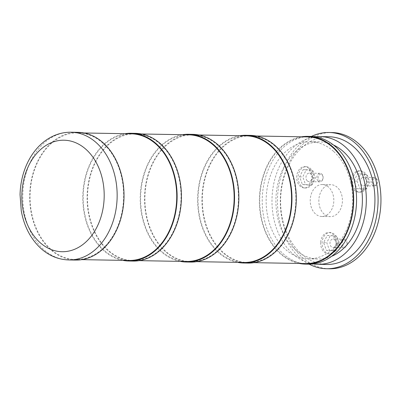 <?xml version="1.0" encoding="UTF-8"?>
<svg xmlns="http://www.w3.org/2000/svg" width="401" height="401" viewBox="0 0 401 401"><rect width="100%" height="100%" fill="white"/><g stroke="black" fill="none" stroke-linecap="round" stroke-linejoin="round"><path stroke-width="0.3" stroke-dasharray="2 1.5" d="M319.221 180.395A3.343 2.471 -89 0 0 322.65 179.432A3.343 2.471 -89 0 0 321.973 174.801A3.343 2.471 -89 0 0 318.549 175.768A3.343 2.471 -89 0 0 319.221 180.395M347.06 243.643A3.343 2.471 -89 0 0 344.76 240.114A3.343 2.471 -89 0 0 342.133 243.262A3.343 2.471 -89 0 0 344.429 246.79A3.343 2.471 -89 0 0 347.06 243.643M373.857 178.786A3.343 2.471 -89 0 0 372.729 183.277A3.343 2.471 -89 0 0 376.033 184.756A3.343 2.471 -89 0 0 377.166 180.265A3.343 2.471 -89 0 0 373.857 178.786M318.229 181.152A4.261 3.143 -89 0 0 319.908 181.843A4.261 3.143 -89 0 0 322.98 178.831A4.261 3.143 -89 0 0 321.732 174.029A4.261 3.143 -89 0 0 320.058 173.332A4.261 3.143 -89 0 0 316.985 176.345A4.261 3.143 -89 0 0 318.229 181.152M347.116 243.683A4.261 3.143 -89 0 0 344.053 239.181A4.261 3.143 -89 0 0 340.84 243.201A4.261 3.143 -89 0 0 343.903 247.698A4.261 3.143 -89 0 0 347.116 243.683M372.945 177.959A4.261 3.143 -89 0 0 371.256 182.716A4.261 3.143 -89 0 0 374.253 186.019A4.261 3.143 -89 0 0 375.717 185.563A4.261 3.143 -89 0 0 377.401 180.801A4.261 3.143 -89 0 0 374.404 177.503A4.261 3.143 -89 0 0 372.945 177.959M307.361 180.956A4.261 3.143 -89 0 0 309.041 181.653A4.261 3.143 -89 0 0 312.113 178.64A4.261 3.143 -89 0 0 310.865 173.839A4.261 3.143 -89 0 0 309.191 173.142A4.261 3.143 -89 0 0 306.118 176.154A4.261 3.143 -89 0 0 307.361 180.956M336.249 243.492A4.261 3.143 -89 0 0 333.186 238.991A4.261 3.143 -89 0 0 329.973 243.011A4.261 3.143 -89 0 0 333.036 247.507A4.261 3.143 -89 0 0 336.249 243.492M362.078 177.768A4.261 3.143 -89 0 0 360.389 182.525A4.261 3.143 -89 0 0 363.386 185.828A4.261 3.143 -89 0 0 364.85 185.372A4.261 3.143 -89 0 0 366.534 180.61A4.261 3.143 -89 0 0 363.537 177.312A4.261 3.143 -89 0 0 362.078 177.768M311.913 185.082L315.457 177.884L312.655 170.199L306.314 169.713L302.775 176.911L305.572 184.595L311.913 185.082L308.755 185.026L312.299 177.828L309.497 170.144L303.156 169.658L299.617 176.856L302.414 184.54L308.755 185.026M336.655 236.054L330.314 235.567L326.77 242.765L329.572 250.445L335.913 250.936L339.452 243.738L336.655 236.054L327.156 235.512L323.612 242.71L326.414 250.389L332.755 250.876L336.294 243.683L333.497 235.999M357.121 181.082L359.923 188.766L366.263 189.252L369.802 182.054L367.005 174.375L360.664 173.889L357.121 181.082L353.963 181.026L356.765 188.711L363.105 189.197L366.644 181.999L363.847 174.32L357.507 173.828L353.963 181.026M302.414 184.54L305.572 184.595M299.617 176.856L302.775 176.911M303.156 169.658L306.314 169.713M309.497 170.144L312.655 170.199M312.299 177.828L315.457 177.884M336.294 243.683L339.452 243.738M332.755 250.876L335.913 250.936M326.414 250.389L329.572 250.445M323.612 242.71L326.77 242.765M327.156 235.512L330.314 235.567M357.507 173.828L360.664 173.889M363.847 174.32L367.005 174.375M366.644 181.999L369.802 182.054M363.105 189.197L366.263 189.252M356.765 188.711L359.923 188.766M315.452 213.863A15.97 11.794 91 0 1 310.78 195.838A15.97 11.794 91 0 1 322.304 184.54A15.97 11.794 91 0 1 328.594 187.152A15.97 11.794 91 0 1 333.266 205.172A15.97 11.794 91 0 1 321.742 216.475A15.97 11.794 91 0 1 315.452 213.863M301.577 186.244A10.647 7.86 -89 0 0 305.768 187.984A10.647 7.86 -89 0 0 313.452 180.455A10.647 7.86 -89 0 0 310.339 168.44A10.647 7.86 -89 0 0 306.143 166.696A10.647 7.86 -89 0 0 298.464 174.229A10.647 7.86 -89 0 0 301.577 186.244M337.797 243.798A10.647 7.86 -89 0 0 330.138 232.55A10.647 7.86 -89 0 0 322.108 242.595A10.647 7.86 -89 0 0 329.767 253.838A10.647 7.86 -89 0 0 337.797 243.798M356.84 172.009A10.647 7.86 -89 0 0 352.624 183.909A10.647 7.86 -89 0 0 360.118 192.159A10.647 7.86 -89 0 0 363.767 191.016A10.647 7.86 -89 0 0 367.983 179.117A10.647 7.86 -89 0 0 360.494 170.871A10.647 7.86 -89 0 0 356.84 172.009M337.206 187.302A15.97 11.794 -89 0 0 330.915 184.691A15.97 11.794 -89 0 0 319.397 195.994A15.97 11.794 -89 0 0 324.063 214.014A15.97 11.794 -89 0 0 330.354 216.625A15.97 11.794 -89 0 0 341.878 205.327A15.97 11.794 -89 0 0 337.206 187.302M308.9 168.415A10.647 7.86 -89 0 0 304.71 166.671A10.647 7.86 -89 0 0 297.026 174.204A10.647 7.86 -89 0 0 300.138 186.219A10.647 7.86 -89 0 0 304.334 187.959A10.647 7.86 -89 0 0 312.013 180.43A10.647 7.86 -89 0 0 308.9 168.415M320.675 242.57A10.647 7.86 -89 0 0 328.329 253.813A10.647 7.86 -89 0 0 336.364 243.773A10.647 7.86 -89 0 0 328.705 232.525A10.647 7.86 -89 0 0 320.675 242.57M362.334 190.991A10.647 7.86 -89 0 0 366.549 179.092A10.647 7.86 -89 0 0 359.055 170.846A10.647 7.86 -89 0 0 355.406 171.984A10.647 7.86 -89 0 0 351.191 183.884A10.647 7.86 -89 0 0 358.684 192.134A10.647 7.86 -89 0 0 362.334 190.991M329.442 268.78A68.135 50.31 91 0 1 302.6 257.637A68.135 50.31 91 0 1 282.675 180.751A68.135 50.31 91 0 1 331.833 132.536M309.121 264.154A68.135 50.31 91 0 1 299.727 257.587A68.135 50.31 91 0 1 277.868 192.545A68.135 50.31 91 0 1 311.361 136.445M328.885 136.746A63.874 47.168 -89 0 0 282.8 181.944A63.874 47.168 -89 0 0 301.482 254.023A63.874 47.168 -89 0 0 326.645 264.475M313.156 263.893A63.874 47.168 91 0 1 292.865 253.873A63.874 47.168 91 0 1 273.512 184.981A63.874 47.168 91 0 1 315.387 136.851M331.492 256.384A58.551 43.238 91 0 1 318.123 259.001A58.551 43.238 91 0 1 295.056 249.422A58.551 43.238 91 0 1 277.938 183.347A58.551 43.238 91 0 1 320.178 141.914A58.551 43.238 91 0 1 333.447 144.997M333.487 151.317A58.551 43.238 -89 0 0 310.419 141.743A58.551 43.238 -89 0 0 268.174 183.177A58.551 43.238 -89 0 0 285.296 249.252A58.551 43.238 -89 0 0 308.364 258.825A58.551 43.238 -89 0 0 350.609 217.397A58.551 43.238 -89 0 0 333.487 151.317M310.514 136.42A63.874 47.168 -89 0 0 264.429 181.618A63.874 47.168 -89 0 0 283.106 253.703A63.874 47.168 -89 0 0 308.269 264.149M301.557 136.796A63.874 47.168 -89 0 0 260.73 185.553A63.874 47.168 -89 0 0 280.234 253.653A63.874 47.168 -89 0 0 299.331 263.462M305.407 263.567A63.343 46.777 91 0 1 280.454 253.206A63.343 46.777 91 0 1 261.933 181.723A63.343 46.777 91 0 1 307.632 136.901M275.166 146.255A63.343 46.777 -89 0 0 250.214 135.894A63.343 46.777 -89 0 0 204.515 180.716A63.343 46.777 -89 0 0 223.036 252.199A63.343 46.777 -89 0 0 247.988 262.56A63.343 46.777 -89 0 0 293.692 217.738A63.343 46.777 -89 0 0 275.166 146.255M247.983 263.091A63.874 47.168 91 0 1 222.816 252.645A63.874 47.168 91 0 1 204.139 180.56A63.874 47.168 91 0 1 250.224 135.363M237.608 262.379A63.874 47.168 91 0 1 218.51 252.57A63.874 47.168 91 0 1 199.006 184.47A63.874 47.168 91 0 1 239.833 135.713M243.683 262.485A63.343 46.777 91 0 1 218.73 252.124A63.343 46.777 91 0 1 200.209 180.64A63.343 46.777 91 0 1 245.908 135.819M217.748 145.247A63.343 46.777 -89 0 0 192.796 134.886A63.343 46.777 -89 0 0 147.097 179.708A63.343 46.777 -89 0 0 165.618 251.191A63.343 46.777 -89 0 0 190.57 261.552A63.343 46.777 -89 0 0 236.274 216.73A63.343 46.777 -89 0 0 217.748 145.247M190.56 262.084A63.874 47.168 91 0 1 165.397 251.638A63.874 47.168 91 0 1 146.721 179.553A63.874 47.168 91 0 1 192.806 134.355M180.189 261.372A63.874 47.168 91 0 1 161.092 251.562A63.874 47.168 91 0 1 141.588 183.463A63.874 47.168 91 0 1 182.415 134.706M186.264 261.477A63.343 46.777 91 0 1 161.312 251.116A63.343 46.777 91 0 1 142.786 179.633A63.343 46.777 91 0 1 188.49 134.811M160.33 144.24A63.343 46.777 -89 0 0 135.378 133.879A63.343 46.777 -89 0 0 89.679 178.701A63.343 46.777 -89 0 0 108.2 250.184A63.343 46.777 -89 0 0 133.152 260.545A63.343 46.777 -89 0 0 178.851 215.723A63.343 46.777 -89 0 0 160.33 144.24M133.142 261.076A63.874 47.168 91 0 1 107.979 250.63A63.874 47.168 91 0 1 89.303 178.545A63.874 47.168 91 0 1 135.388 133.348M122.771 260.364A63.874 47.168 91 0 1 103.674 250.555A63.874 47.168 91 0 1 84.17 182.45A63.874 47.168 91 0 1 124.992 133.698M128.846 260.47A63.343 46.777 91 0 1 103.894 250.109A63.343 46.777 91 0 1 85.368 178.625A63.343 46.777 91 0 1 131.072 133.804M102.912 143.232A63.343 46.777 -89 0 0 77.959 132.871A63.343 46.777 -89 0 0 32.255 177.693A63.343 46.777 -89 0 0 50.782 249.176A63.343 46.777 -89 0 0 75.734 259.537A63.343 46.777 -89 0 0 121.433 214.715A63.343 46.777 -89 0 0 102.912 143.232M75.724 260.069A63.874 47.168 91 0 1 50.561 249.622A63.874 47.168 91 0 1 31.885 177.538A63.874 47.168 91 0 1 77.969 132.34M68.862 259.948A63.874 47.168 91 0 1 43.699 249.502A63.874 47.168 91 0 1 25.022 177.417A63.874 47.168 91 0 1 71.107 132.22M319.908 181.843L309.041 181.653M320.058 173.332L309.191 173.142M344.053 239.181L333.186 238.991M343.903 247.698L333.036 247.507M374.253 186.019L363.386 185.828M374.404 177.503L363.537 177.312M322.304 184.54L330.915 184.691M321.742 216.475L330.354 216.625M306.143 166.696L304.71 166.671M305.768 187.984L304.334 187.959M329.767 253.838L328.329 253.813M330.138 232.55L328.705 232.525M360.494 170.871L359.055 170.846M360.118 192.159L358.684 192.134M310.419 141.743L320.178 141.914M308.364 258.825L318.123 259.001M250.214 135.894L256.289 136.004M247.988 262.56L254.064 262.665M192.796 134.886L198.871 134.997M190.57 261.552L196.645 261.658M135.378 133.879L141.453 133.984M133.152 260.545L139.227 260.65M77.959 132.871L84.035 132.977M75.734 259.537L81.809 259.642"/><path stroke-width="0.6" d="M311.361 136.445A68.135 50.31 91 0 1 328.96 132.485L331.833 132.536A68.135 50.31 91 0 1 358.674 143.678A68.135 50.31 91 0 1 378.599 220.57A68.135 50.31 91 0 1 329.442 268.78L326.569 268.73A68.135 50.31 91 0 1 309.121 264.154M328.96 132.485A68.135 50.31 91 0 1 355.802 143.628A68.135 50.31 91 0 1 375.727 220.52A68.135 50.31 91 0 1 326.569 268.73M318.033 264.319L326.645 264.475A63.874 47.168 -89 0 0 372.729 219.272A63.874 47.168 -89 0 0 354.048 147.192A63.874 47.168 -89 0 0 328.885 136.746L320.274 136.591A63.874 47.168 91 0 1 345.436 147.037A63.874 47.168 91 0 1 364.118 219.121A63.874 47.168 91 0 1 318.033 264.319A63.874 47.168 91 0 1 313.156 263.893M315.387 136.851A63.874 47.168 91 0 1 320.274 136.591M333.447 144.997A58.551 43.238 91 0 1 343.246 151.493A58.551 43.238 91 0 1 361.902 208.625A58.551 43.238 91 0 1 331.492 256.384M299.331 263.462A63.874 47.168 -89 0 0 305.402 264.099L308.269 264.149A63.874 47.168 -89 0 0 354.354 218.951A63.874 47.168 -89 0 0 335.677 146.866A63.874 47.168 -89 0 0 310.514 136.42L307.642 136.37A63.874 47.168 -89 0 0 301.557 136.796M305.402 264.099A63.874 47.168 -89 0 0 351.482 218.901A63.874 47.168 -89 0 0 332.805 146.816A63.874 47.168 -89 0 0 307.642 136.37M256.289 136.004L307.632 136.901A63.343 46.777 91 0 1 332.584 147.262A63.343 46.777 91 0 1 351.111 218.745A63.343 46.777 91 0 1 305.407 263.567L254.064 262.665M239.833 135.713A63.874 47.168 91 0 1 245.918 135.287L250.224 135.363A63.874 47.168 91 0 1 275.387 145.809A63.874 47.168 91 0 1 294.063 217.893A63.874 47.168 91 0 1 247.983 263.091L243.673 263.016A63.874 47.168 91 0 1 237.608 262.379M245.918 135.287A63.874 47.168 91 0 1 271.081 145.733A63.874 47.168 91 0 1 289.758 217.818A63.874 47.168 91 0 1 243.673 263.016M198.871 134.997L245.908 135.819A63.343 46.777 91 0 1 270.86 146.18A63.343 46.777 91 0 1 289.382 217.663A63.343 46.777 91 0 1 243.683 262.485L196.645 261.658M182.415 134.706A63.874 47.168 91 0 1 188.5 134.28L192.806 134.355A63.874 47.168 91 0 1 217.969 144.801A63.874 47.168 91 0 1 236.645 216.886A63.874 47.168 91 0 1 190.56 262.084L186.254 262.008A63.874 47.168 91 0 1 180.189 261.372M188.5 134.28A63.874 47.168 91 0 1 213.663 144.726A63.874 47.168 91 0 1 232.339 216.811A63.874 47.168 91 0 1 186.254 262.008M141.453 133.984L188.49 134.811A63.343 46.777 91 0 1 213.442 145.172A63.343 46.777 91 0 1 231.963 216.655A63.343 46.777 91 0 1 186.264 261.477L139.227 260.65M124.992 133.698A63.874 47.168 91 0 1 131.077 133.272L135.388 133.348A63.874 47.168 91 0 1 160.55 143.794A63.874 47.168 91 0 1 179.227 215.878A63.874 47.168 91 0 1 133.142 261.076L128.836 261.001A63.874 47.168 91 0 1 122.771 260.364M131.077 133.272A63.874 47.168 91 0 1 156.245 143.718A63.874 47.168 91 0 1 174.921 215.803A63.874 47.168 91 0 1 128.836 261.001M84.035 132.977L131.072 133.804A63.343 46.777 91 0 1 156.024 144.165A63.343 46.777 91 0 1 174.545 215.648A63.343 46.777 91 0 1 128.846 260.47L81.809 259.642M71.107 132.22L77.969 132.34A63.874 47.168 91 0 1 103.132 142.786A63.874 47.168 91 0 1 121.809 214.871A63.874 47.168 91 0 1 75.724 260.069L68.862 259.948A63.874 47.168 91 0 0 114.947 214.751A63.874 47.168 91 0 0 96.27 142.666A63.874 47.168 91 0 0 71.107 132.22C63.418 132.135 56.155 134.089 49.313 138.089C44.802 140.751 40.727 144.134 37.077 148.245C32.351 153.608 28.551 159.829 25.684 166.911C22.175 175.653 20.301 184.916 20.05 194.696L21.263 210.841C24.095 226.42 30.671 238.986 40.987 248.535C49.178 255.818 58.471 259.622 68.862 259.948M85.959 149.327A55.764 41.178 91 0 1 97.212 226.53A55.764 41.178 91 0 1 40.065 242.595A55.764 41.178 91 0 1 28.817 165.397A55.764 41.178 91 0 1 85.959 149.327"/></g></svg>
